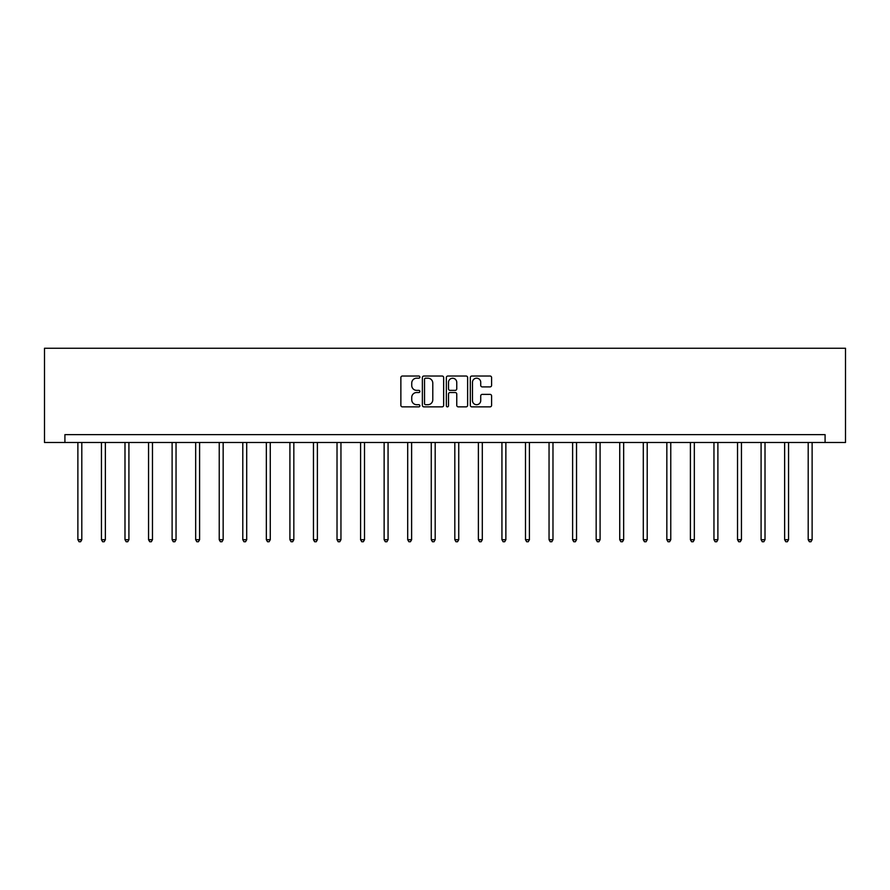 <?xml version="1.0" encoding="UTF-8"?>
<svg xmlns="http://www.w3.org/2000/svg" width="890" height="890" viewBox="0 0 890 890"><rect width="100%" height="100%" fill="white"/><g stroke="black" fill="none" stroke-linecap="round" stroke-linejoin="round"><path stroke-width="1.33" d="M419.869 377.104A1.079 1.079 0 0 0 418.79 376.025L402.414 376.025A1.546 1.546 0 0 0 400.867 377.571L400.867 405.317A1.546 1.546 0 0 0 402.414 406.864L418.79 406.864A1.079 1.079 0 0 0 419.869 405.784A1.079 1.079 0 0 0 418.79 404.705L416.676 404.705A4.928 4.928 0 0 1 411.736 399.766L411.736 397.452A4.928 4.928 0 0 1 416.676 392.523L418.79 392.523A1.079 1.079 0 0 0 419.869 391.444A1.079 1.079 0 0 0 418.79 390.365L416.676 390.365A4.928 4.928 0 0 1 411.736 385.426L411.736 383.123A4.928 4.928 0 0 1 416.676 378.183L418.79 378.183A1.079 1.079 0 0 0 419.869 377.104M490.056 386.894A1.546 1.546 0 0 0 491.591 385.359L491.591 377.571A1.546 1.546 0 0 0 490.056 376.025L471.867 376.025A1.546 1.546 0 0 0 470.32 377.571L470.32 405.317A1.546 1.546 0 0 0 471.867 406.864L490.056 406.864A1.546 1.546 0 0 0 491.591 405.317L491.591 395.916A1.546 1.546 0 0 0 490.056 394.37L482.269 394.37A1.546 1.546 0 0 0 480.722 395.916L480.722 400.578A4.127 4.127 0 0 1 476.606 404.705A4.127 4.127 0 0 1 472.479 400.578L472.479 382.311A4.127 4.127 0 0 1 476.606 378.183A4.127 4.127 0 0 1 480.722 382.311L480.722 385.359A1.546 1.546 0 0 0 482.269 386.894L490.056 386.894M825.086 442.486L845.5 442.486L845.5 348.257L44.5 348.257L44.5 442.486L825.086 442.486L825.086 434.632L64.914 434.632L64.914 442.486M443.654 377.571A1.546 1.546 0 0 0 442.108 376.025L423.918 376.025A1.546 1.546 0 0 0 422.372 377.571L422.372 405.317A1.546 1.546 0 0 0 423.918 406.864L442.108 406.864A1.546 1.546 0 0 0 443.654 405.317L443.654 377.571M447.893 376.025L466.082 376.025A1.546 1.546 0 0 1 467.628 377.571L467.628 405.317A1.546 1.546 0 0 1 466.082 406.864L458.294 406.864A1.546 1.546 0 0 1 456.759 405.317L456.759 394.059A1.546 1.546 0 0 0 455.213 392.523L450.051 392.523A1.546 1.546 0 0 0 448.504 394.059L448.504 405.784A1.079 1.079 0 0 1 447.425 406.864A1.079 1.079 0 0 1 446.346 405.784L446.346 377.571A1.546 1.546 0 0 1 447.893 376.025M425.609 378.183A1.079 1.079 0 0 0 424.53 379.262L424.53 403.626A1.079 1.079 0 0 0 425.609 404.705L427.845 404.705A4.928 4.928 0 0 0 432.785 399.766L432.785 383.123A4.928 4.928 0 0 0 427.845 378.183L425.609 378.183M456.759 382.389A4.127 4.127 0 0 0 452.632 378.261A4.127 4.127 0 0 0 448.504 382.389L448.504 388.819A1.546 1.546 0 0 0 450.051 390.365L455.213 390.365A1.546 1.546 0 0 0 456.759 388.819L456.759 382.389M77.875 442.486L77.875 539.707L81.802 539.707L81.802 442.486M81.802 539.707L80.623 541.743L79.054 541.743L77.875 539.707M101.438 442.486L101.438 539.707L105.365 539.707L105.365 442.486M105.365 539.707L104.186 541.743L102.617 541.743L101.438 539.707M124.989 442.486L124.989 539.707L128.917 539.707L128.917 442.486M128.917 539.707L127.737 541.743L126.169 541.743L124.989 539.707M148.552 442.486L148.552 539.707L152.479 539.707L152.479 442.486M152.479 539.707L151.3 541.743L149.731 541.743L148.552 539.707M172.115 442.486L172.115 539.707L176.042 539.707L176.042 442.486M176.042 539.707L174.863 541.743L173.283 541.743L172.115 539.707M195.667 442.486L195.667 539.707L199.594 539.707L199.594 442.486M199.594 539.707L198.414 541.743L196.846 541.743L195.667 539.707M219.229 442.486L219.229 539.707L223.156 539.707L223.156 442.486M223.156 539.707L221.977 541.743L220.409 541.743L219.229 539.707M242.792 442.486L242.792 539.707L246.708 539.707L246.708 442.486M246.708 539.707L245.54 541.743L243.96 541.743L242.792 539.707M266.344 442.486L266.344 539.707L270.271 539.707L270.271 442.486M270.271 539.707L269.091 541.743L267.523 541.743L266.344 539.707M289.906 442.486L289.906 539.707L293.834 539.707L293.834 442.486M293.834 539.707L292.654 541.743L291.086 541.743L289.906 539.707M313.458 442.486L313.458 539.707L317.385 539.707L317.385 442.486M317.385 539.707L316.217 541.743L314.637 541.743L313.458 539.707M337.021 442.486L337.021 539.707L340.948 539.707L340.948 442.486M340.948 539.707L339.769 541.743L338.2 541.743L337.021 539.707M360.584 442.486L360.584 539.707L364.511 539.707L364.511 442.486M364.511 539.707L363.331 541.743L361.763 541.743L360.584 539.707M384.135 442.486L384.135 539.707L388.062 539.707L388.062 442.486M388.062 539.707L386.883 541.743L385.314 541.743L384.135 539.707M407.698 442.486L407.698 539.707L411.625 539.707L411.625 442.486M411.625 539.707L410.446 541.743L408.877 541.743L407.698 539.707M431.261 442.486L431.261 539.707L435.188 539.707L435.188 442.486M435.188 539.707L434.009 541.743L432.44 541.743L431.261 539.707M454.812 442.486L454.812 539.707L458.739 539.707L458.739 442.486M458.739 539.707L457.56 541.743L455.992 541.743L454.812 539.707M478.375 442.486L478.375 539.707L482.302 539.707L482.302 442.486M482.302 539.707L481.123 541.743L479.554 541.743L478.375 539.707M501.938 442.486L501.938 539.707L505.865 539.707L505.865 442.486M505.865 539.707L504.686 541.743L503.117 541.743L501.938 539.707M525.489 442.486L525.489 539.707L529.417 539.707L529.417 442.486M529.417 539.707L528.237 541.743L526.669 541.743L525.489 539.707M549.052 442.486L549.052 539.707L552.979 539.707L552.979 442.486M552.979 539.707L551.8 541.743L550.231 541.743L549.052 539.707M572.615 442.486L572.615 539.707L576.542 539.707L576.542 442.486M576.542 539.707L575.363 541.743L573.783 541.743L572.615 539.707M596.167 442.486L596.167 539.707L600.094 539.707L600.094 442.486M600.094 539.707L598.914 541.743L597.346 541.743L596.167 539.707M619.729 442.486L619.729 539.707L623.656 539.707L623.656 442.486M623.656 539.707L622.477 541.743L620.909 541.743L619.729 539.707M643.292 442.486L643.292 539.707L647.208 539.707L647.208 442.486M647.208 539.707L646.04 541.743L644.46 541.743L643.292 539.707M666.844 442.486L666.844 539.707L670.771 539.707L670.771 442.486M670.771 539.707L669.591 541.743L668.023 541.743L666.844 539.707M690.406 442.486L690.406 539.707L694.334 539.707L694.334 442.486M694.334 539.707L693.154 541.743L691.586 541.743L690.406 539.707M713.958 442.486L713.958 539.707L717.885 539.707L717.885 442.486M717.885 539.707L716.717 541.743L715.137 541.743L713.958 539.707M737.521 442.486L737.521 539.707L741.448 539.707L741.448 442.486M741.448 539.707L740.269 541.743L738.7 541.743L737.521 539.707M761.084 442.486L761.084 539.707L765.011 539.707L765.011 442.486M765.011 539.707L763.831 541.743L762.263 541.743L761.084 539.707M784.635 442.486L784.635 539.707L788.562 539.707L788.562 442.486M788.562 539.707L787.383 541.743L785.814 541.743L784.635 539.707M808.198 442.486L808.198 539.707L812.125 539.707L812.125 442.486M812.125 539.707L810.946 541.743L809.377 541.743L808.198 539.707"/></g></svg>
